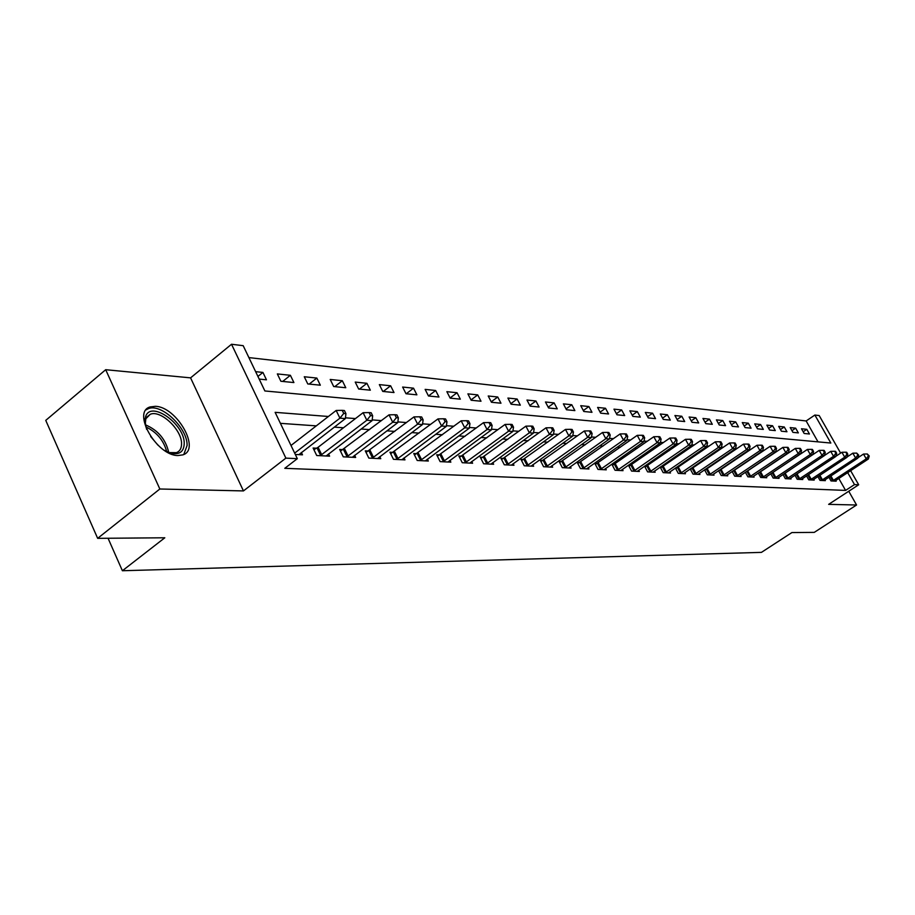 <?xml version="1.0" encoding="UTF-8"?>
<svg xmlns="http://www.w3.org/2000/svg" width="915" height="915" viewBox="0 0 915 915"><rect width="100%" height="100%" fill="white"/><g stroke="black" fill="none" stroke-linecap="round" stroke-linejoin="round"><path stroke-width="1.37" d="M155.413 406.317L150.151 406.935C131.554 411.864 156.705 455.91 178.036 455.533L182.863 454.869C201.083 449.551 176.778 406.763 155.413 406.317M818.021 441.865L806.149 420.957L814.876 415.044L819.2 415.57L840.622 453.119M850.63 470.653L858.682 484.778L828.635 504.359L856.566 505L814.259 532.381L791.887 532.564L761.429 552.374L122.393 570.743L164.814 537.78L97.653 538.34L45.75 420.374L105.694 369.706L159.839 488.999L243.447 490.92L285.88 458.129L231.529 344.257L243.184 345.676L264.881 390.968L830.831 443.043L814.876 415.044M243.447 490.92L190.583 377.861L105.694 369.706M190.583 377.861L231.529 344.257M806.149 420.957L248.891 357.593M856.566 505L848.754 491.252M97.653 538.34L159.839 488.999M259.197 379.096L266.471 379.817L262.925 372.428L255.64 371.662M280.871 381.258L293.909 382.562L290.387 375.299L277.337 373.926L280.871 381.258M307.772 383.945L320.33 385.192L316.842 378.067L304.272 376.751L307.772 383.945M333.678 386.53L345.779 387.731L342.336 380.731L330.212 379.462L333.678 386.53M358.657 389.024L370.335 390.179L366.915 383.305L355.226 382.081L358.657 389.024M382.756 391.426L394.01 392.546L390.625 385.787L379.348 384.609L382.756 391.426M406.008 393.747L416.885 394.834L413.534 388.177L402.634 387.045L406.008 393.747M428.472 395.989L438.971 397.03L435.654 390.499L425.132 389.39L428.472 395.989L435.654 390.499M450.169 398.151L460.337 399.169L457.043 392.729L446.863 391.666L450.169 398.151M471.156 400.244L480.993 401.228L477.733 394.891L467.885 393.862L471.156 400.244M491.458 402.268L500.974 403.218L497.749 396.996L488.221 395.989L491.458 402.268M511.119 404.236L520.326 405.151L517.135 399.02L507.905 398.059L511.119 404.236M530.151 406.134L539.084 407.026L535.916 400.987L526.971 400.049L530.151 406.134M548.6 407.976L557.246 408.833L554.113 402.886L545.454 401.982L548.6 407.976M566.476 409.76L574.872 410.595L571.772 404.739L563.365 403.858L566.476 409.76M583.827 411.487L591.971 412.299L588.894 406.523L580.739 405.677L583.827 411.487M600.652 413.168L608.555 413.957L605.513 408.262L597.598 407.438L600.652 413.168M616.996 414.792L624.67 415.559L621.651 409.954L613.965 409.154L616.996 414.792M632.86 416.382L640.317 417.126L637.332 411.59L629.863 410.812L632.86 416.382M648.277 417.915L655.529 418.647L652.567 413.191L645.304 412.425L648.277 417.915M663.272 419.413L670.318 420.122L667.378 414.735L660.321 414.003L663.272 419.413M677.843 420.866L684.695 421.552L681.789 416.245L674.927 415.524L677.843 420.866M692.014 422.284L698.683 422.947L695.812 417.709L689.132 417.011L692.014 422.284M705.82 423.656L712.305 424.308L709.457 419.139L702.949 418.464L705.82 423.656M719.247 425.006L725.572 425.635L722.747 420.534L716.411 419.871L719.247 425.006M732.332 426.31L738.485 426.916L735.683 421.884L729.518 421.243L732.332 426.31M745.073 427.579L751.066 428.174L748.298 423.199L742.282 422.57L745.073 427.579M757.483 428.815L763.339 429.398L760.582 424.491L754.726 423.874L757.483 428.815M769.595 430.027L775.291 430.599L772.569 425.738L766.85 425.143L769.595 430.027M781.399 431.205L786.957 431.754L784.258 426.962L778.688 426.379L781.399 431.205M792.905 432.349L798.337 432.898L795.661 428.163L790.217 427.591L792.905 432.349M804.148 433.47L809.443 433.996L806.79 429.318L801.483 428.769L804.148 433.47M328.394 416.485L275.129 412.345L297.329 458.667L284.794 468.32L845.586 490.406L838.792 478.431M754.669 456.779L753.914 456.722M741.379 455.842L740.441 455.773M727.722 454.881L726.567 454.801M713.677 453.886L712.316 453.794M699.232 452.868L697.63 452.753M684.363 451.816L682.521 451.69M669.048 450.74L666.955 450.592M653.287 449.631L650.92 449.459M637.034 448.487L634.381 448.293M620.279 447.298L617.328 447.092M603.008 446.085L599.725 445.857M585.177 444.827L581.551 444.576M566.774 443.523L562.782 443.249M547.753 442.185L543.384 441.876M528.104 440.801L523.323 440.47M507.779 439.372L502.564 439.006M486.746 437.885L481.073 437.484M464.98 436.352L458.815 435.917M442.425 434.762L435.734 434.282M419.047 433.115L411.796 432.601M394.8 431.4L386.942 430.851M369.626 429.627L361.139 429.021M343.48 427.785L334.307 427.133M316.293 425.864L280.39 423.336M295.316 454.469L302.499 454.824L301.39 452.502M316.613 448.201L313.09 448.018L316.716 455.521L329.594 456.162L328.519 453.943M343.068 449.654L339.682 449.471L343.274 456.837L355.661 457.443L354.631 455.338M368.539 451.038L365.279 450.866L368.837 458.095L380.777 458.69L379.771 456.665M393.095 452.387L389.95 452.216L393.473 459.319L404.979 459.879L404.018 457.946M416.771 453.68L413.74 453.508L417.217 460.485L428.323 461.034L427.397 459.181M439.612 454.927L436.684 454.766L440.138 461.618L450.855 462.155L449.951 460.371M461.675 456.128L458.85 455.979L462.258 462.716L472.609 463.23L471.74 461.515M482.983 457.294L480.249 457.145L483.623 463.768L493.631 464.26L492.796 462.624M503.582 458.415L500.94 458.278L504.291 464.786L513.956 465.266L513.143 463.688M523.506 459.502L520.955 459.364L524.261 465.781L533.617 466.238L532.839 464.717M542.789 460.554L540.319 460.428L543.59 466.73L552.649 467.176L551.894 465.724M561.455 461.583L559.065 461.446L562.313 467.656L571.086 468.091L570.342 466.684M579.55 462.567L577.228 462.441L580.442 468.549L588.94 468.972L588.231 467.611M597.083 463.528L594.83 463.402L598.01 469.418L606.256 469.83L605.558 468.514M614.079 464.454L611.895 464.328L615.052 470.264L623.046 470.653L622.372 469.395M630.572 465.358L628.456 465.232L631.579 471.076L639.333 471.465L638.681 470.241M644.549 466.158L647.614 471.877L655.151 472.243L654.511 471.065M646.585 466.227L644.618 466.124M660.218 467.119L663.192 472.643L670.501 472.998L669.883 471.865M662.128 467.073L660.413 466.982M675.43 468.045L678.312 473.387L685.427 473.741L684.832 472.632M677.226 467.897L675.75 467.817M690.207 468.949L693.021 474.119L699.929 474.45L699.346 473.387M691.9 468.697L690.665 468.629M704.573 469.818L707.306 474.816L714.032 475.148L713.46 474.119M706.174 469.487L705.145 469.429M718.55 470.653L721.214 475.503L727.745 475.834L727.196 474.828M720.048 470.241L719.224 470.196M732.149 471.477L734.734 476.177L741.093 476.486L740.555 475.514M733.556 470.973L732.926 470.939M745.37 472.266L747.898 476.829L754.086 477.127L753.56 476.189M762.355 477.538L759.782 472.232L758.272 473.055L760.708 477.458L766.736 477.756L766.232 476.841M770.796 473.776L773.186 478.076L779.065 478.362L778.574 477.47M783.023 474.508L785.345 478.671L791.075 478.957L790.594 478.088M794.929 475.205L797.205 479.266L802.787 479.54L802.306 478.694M806.538 475.892L808.757 479.837L814.201 480.101L813.744 479.288M817.861 476.555L820.023 480.386L825.341 480.65L824.884 479.86M828.91 477.207L831.014 480.935L836.196 481.187L835.761 480.409M108.05 538.249L122.393 570.743M858.682 484.778L854.507 484.584L847.667 472.586M845.586 490.406L854.507 484.584M297.329 458.667L285.88 458.129M813.424 454.263L812.817 454.206M801.563 453.337L800.797 453.28M789.393 452.387L788.456 452.319M776.904 451.415L775.771 451.324M764.059 450.42L762.744 450.317M750.872 449.391L749.351 449.265M737.318 448.327L735.58 448.201M723.365 447.241L721.409 447.092M709.022 446.131L706.826 445.96M694.256 444.976L691.809 444.793M679.056 443.798L676.345 443.581M663.398 442.574L660.401 442.345M647.26 441.316L643.966 441.064M630.618 440.024L627.015 439.738M613.45 438.685L609.516 438.376M595.734 437.301L591.456 436.97M577.445 435.883L572.79 435.517M558.55 434.408L553.495 434.019M539.015 432.887L533.548 432.463M518.816 431.32L512.903 430.851M497.92 429.684L491.527 429.192M476.269 428.003L469.384 427.465M453.851 426.253L446.417 425.681M430.599 424.446L422.604 423.828M406.477 422.57L397.876 421.895M381.441 420.614L372.188 419.894M355.432 418.59L345.481 417.812M257.927 376.442L262.925 372.428M803.176 431.766L806.79 429.318M791.955 430.668L795.661 428.163M780.461 429.547L784.258 426.962M768.68 428.392L772.569 425.738M756.591 427.225L760.582 424.491M744.204 426.013L748.298 423.199M731.485 424.789L735.683 421.884M718.424 423.519L722.747 420.534M705.019 422.227L709.457 419.139M691.26 420.889L695.812 417.709M677.111 419.528L681.789 416.245M662.574 418.132L667.378 414.735M647.614 416.691L652.567 413.191M632.231 415.216L637.332 411.59M616.401 413.706L621.651 409.954M600.114 412.15L605.513 408.262M583.324 410.549L588.894 406.523M566.03 408.902L571.772 404.739M548.199 407.209L554.113 402.886M529.808 405.471L535.916 400.987M510.833 403.675L517.135 399.02M491.241 401.834L497.749 396.996M470.996 399.935L477.733 394.891M450.077 397.979L457.043 392.729M406.226 393.77L413.534 388.177M383.248 391.471L390.625 385.787M359.446 389.092L366.915 383.305M334.787 386.633L342.336 380.731M309.213 384.083L316.842 378.067M282.678 381.441L290.387 375.299M294.664 453.108L339.923 418.166L345.39 418.59L298.896 454.641M291.004 445.468L336.16 410.469L339.923 418.166L343.743 413.431L345.927 413.614L344.417 410.538L342.233 410.355L343.743 413.431M342.233 410.355L336.16 410.469M345.39 418.59L345.927 413.614M320.227 455.693L366.835 420.248L372.096 420.648L326.129 455.99M313.902 449.7L318.1 447.286L363.106 412.699L366.835 420.248L370.564 415.604L372.668 415.776L371.17 412.757L369.077 412.585L370.564 415.604M369.077 412.585L363.106 412.699M372.096 420.648L372.668 415.776M346.648 457.008L392.718 422.25L397.773 422.639L352.321 457.283M340.472 451.084L389.035 414.838L392.718 422.25L396.367 417.697L398.38 417.858L396.904 414.895L394.88 414.735L396.367 417.697M394.88 414.735L389.035 414.838M397.773 422.639L398.38 417.858M372.096 458.255L417.629 424.171L422.501 424.549L377.563 458.529M366.046 452.422L413.98 416.897L417.629 424.171L421.186 419.699L423.13 419.859L421.678 416.954L419.722 416.794L421.186 419.699M419.722 416.794L413.98 416.897M422.501 424.549L423.13 419.859M396.607 459.467L441.625 426.024L446.314 426.39L401.879 459.73M390.694 453.703L438.01 418.887L441.625 426.024L445.102 421.643L446.978 421.792L445.536 418.944L443.661 418.784L445.102 421.643M443.661 418.784L438.01 418.887M446.314 426.39L446.978 421.792M146.606 429.341L144.902 420.809L145.634 416.588C150.803 399.878 185.15 424.48 184.212 443.855C183.766 451.999 179.203 455.075 170.533 453.085L164.414 450.363M169.035 452.593L176.458 452.651C179.809 451.312 181.502 448.43 181.547 443.992C182.188 430.073 160.777 409.611 150.277 414.278L145.828 418.773L145.233 424.457M183.801 454.469L187.083 445.536C187.815 428.277 161.337 402.943 148.299 408.696L146.091 409.84M150.666 436.547L157.94 445.147M420.248 460.634L464.751 427.82L469.269 428.163L425.326 460.885M414.461 454.949L461.171 420.797L464.751 427.82L468.148 423.508L469.955 423.656L468.526 420.854L466.719 420.706L468.148 423.508M466.719 420.706L461.171 420.797M469.269 428.163L469.955 423.656M443.054 461.766L487.055 429.535L491.412 429.878L447.961 462.006M437.381 456.15L483.509 422.65L487.055 429.535L490.383 425.303L492.133 425.441L490.715 422.696L488.965 422.547L490.383 425.303M488.965 422.547L483.509 422.65M491.412 429.878L492.133 425.441M465.083 462.853L508.58 431.205L512.789 431.525L469.818 463.093M459.524 457.306L505.08 424.434L508.58 431.205L511.84 427.042L513.521 427.179L512.125 424.48L510.433 424.331L511.84 427.042M510.433 424.331L505.08 424.434M512.789 431.525L513.521 427.179M486.357 463.905L529.362 432.806L533.434 433.127L490.932 464.134M480.901 458.426L525.896 426.15L529.362 432.806L532.553 428.723L534.177 428.849L532.793 426.196L531.169 426.058L532.553 428.723M531.169 426.058L525.896 426.15M533.434 433.127L534.177 428.849M506.921 464.923L549.446 434.362L553.381 434.671L511.348 465.14M501.58 459.513L546.015 427.82L549.446 434.362L552.58 430.336L554.147 430.462L552.774 427.854L551.207 427.717L552.58 430.336M551.207 427.717L546.015 427.82M553.381 434.671L554.147 430.462M526.811 465.907L568.867 435.86L572.664 436.158L531.1 466.112M521.573 460.565L565.47 429.421L568.867 435.86L571.932 431.903L573.453 432.029L572.092 429.455L570.571 429.329L571.932 431.903M570.571 429.329L565.47 429.421M572.664 436.158L573.453 432.029M546.061 466.856L587.647 437.313L591.33 437.599L550.212 467.062M540.914 461.583L584.285 430.976L587.647 437.313L590.655 433.424L592.131 433.538L590.781 431.011L589.317 430.885L590.655 433.424M589.317 430.885L584.285 430.976M591.33 437.599L592.131 433.538M564.704 467.771L605.822 438.72L609.39 438.994L568.718 467.977M559.648 462.567L602.505 432.486L605.822 438.72L608.784 434.888L610.202 435.002L608.875 432.521L607.446 432.395L608.784 434.888M607.446 432.395L602.505 432.486M609.39 438.994L610.202 435.002M582.764 468.663L623.435 440.081L626.889 440.355L586.652 468.857M577.8 463.528L620.141 433.939L623.435 440.081L626.329 436.306L627.713 436.421L626.398 433.973L625.014 433.859L626.329 436.306M625.014 433.859L620.141 433.939M626.889 440.355L627.713 436.421M600.263 469.532L640.489 441.396L643.84 441.659L604.026 469.715M595.379 464.454L637.24 435.357L640.489 441.396L643.337 437.69L644.675 437.793L643.371 435.38L642.033 435.266L643.337 437.69M642.033 435.266L637.24 435.357M643.84 441.659L644.675 437.793M617.225 470.367L657.027 442.677L660.275 442.929L620.885 470.55M612.444 465.346L653.802 436.729L657.027 442.677L659.818 439.017L661.11 439.131L659.829 436.752L658.525 436.638L659.818 439.017M658.525 436.638L653.802 436.729M660.275 442.929L661.11 439.131M633.695 471.179L673.063 443.924L676.208 444.164L637.24 471.362M628.982 466.227L669.871 438.056L673.063 443.924L675.808 440.321L677.066 440.424L675.785 438.079L674.527 437.976L675.808 440.321M674.527 437.976L669.871 438.056M676.208 444.164L677.066 440.424M649.673 471.968L688.618 445.125L691.671 445.353L653.116 472.14M645.041 467.073L685.461 439.337L688.618 445.125L691.317 441.568L692.541 441.671L691.271 439.36L690.059 439.257L691.317 441.568M690.059 439.257L685.461 439.337M691.671 445.353L692.541 441.671M665.182 472.735L703.726 446.291L706.689 446.52L668.533 472.906M660.63 467.897L700.604 440.595L703.726 446.291L706.369 442.791L707.558 442.883L706.311 440.618L705.122 440.515L706.369 442.791M705.122 440.515L700.604 440.595M706.689 446.52L707.558 442.883M680.257 473.478L718.389 447.424L721.272 447.652L683.505 473.65M675.773 468.697L715.301 441.808L718.389 447.424L720.997 443.981L722.152 444.072L720.917 441.831L719.762 441.728L720.997 443.981M719.762 441.728L715.301 441.808M721.272 447.652L722.152 444.072M694.897 474.21L732.64 448.522L735.443 448.739L698.065 474.359M690.493 469.475L729.575 442.986L732.64 448.522L735.202 445.125L736.323 445.216L735.1 443.009L733.979 442.917L735.202 445.125M733.979 442.917L729.575 442.986M735.443 448.739L736.323 445.216M709.136 474.908L746.491 449.597L749.213 449.803L712.213 475.068M704.802 470.23L743.46 444.141L746.491 449.597L749.008 446.246L750.094 446.337L748.882 444.152L747.795 444.061L749.008 446.246M747.795 444.061L743.46 444.141M749.213 449.803L750.094 446.337M722.987 475.594L759.953 450.638L762.607 450.843L725.984 475.743M718.721 470.962L756.957 445.25L759.953 450.638L762.435 447.332L763.499 447.412L762.298 445.262L761.234 445.182L762.435 447.332M761.234 445.182L756.957 445.25M762.607 450.843L763.499 447.412M736.461 476.257L773.061 451.655L775.634 451.85L739.377 476.406M732.263 471.683L770.087 446.337L773.061 451.655L775.497 448.384L776.526 448.476L775.337 446.348L774.307 446.268L775.497 448.384M774.307 446.268L770.087 446.337M775.634 451.85L776.526 448.476M749.579 476.909L785.802 452.639L788.307 452.834L752.416 477.047M745.439 472.38L782.863 447.389L785.802 452.639L788.204 449.414L789.21 449.494L788.032 447.401L787.026 447.321L788.204 449.414M787.026 447.321L782.863 447.389M788.307 452.834L789.21 449.494M762.641 477.378L798.212 453.6L800.648 453.783L765.112 477.676M759.782 472.232L795.295 448.419L798.212 453.6L800.579 450.42L801.551 450.5L800.385 448.43L799.413 448.35L800.579 450.42M799.413 448.35L795.295 448.419M800.648 453.783L801.551 450.5M774.788 478.156L810.29 454.526L812.669 454.709L777.476 478.282M771.379 473.387L807.407 449.425L810.29 454.526L812.623 451.392L813.572 451.472L812.417 449.437L811.468 449.357L812.623 451.392M811.468 449.357L807.407 449.425M812.669 454.709L813.572 451.472M786.911 478.751L822.059 455.441L824.381 455.613L789.531 478.888M784.441 473.558L819.2 450.397L822.059 455.441L824.358 452.342L825.284 452.422L824.14 450.409L823.214 450.329L824.358 452.342M823.214 450.329L819.2 450.397M824.381 455.613L825.284 452.422M798.726 479.334L833.531 456.322L835.795 456.505L801.277 479.46M824.404 455.533L830.706 451.347L833.531 456.322L835.795 453.268L836.699 453.348L835.567 451.358L834.663 451.278L835.795 453.268M834.663 451.278L830.706 451.347M835.795 456.505L836.699 453.348M810.244 479.906L844.717 457.191L846.913 457.363L812.726 480.032M835.852 456.288L841.903 452.273L844.717 457.191L846.947 454.172L847.816 454.24L846.695 452.285L845.815 452.204L846.947 454.172M845.815 452.204L841.903 452.273M846.913 457.363L847.816 454.24M821.476 480.455L855.617 458.038L857.767 458.198L823.9 480.581M847.015 457.031L852.837 453.177L855.617 458.038L857.812 455.052L858.67 455.121L856.703 453.108L857.812 455.052M856.703 453.108L852.837 453.177M857.767 458.198L858.67 455.121M832.433 481.004L866.242 458.85L868.346 459.021L834.8 481.118M857.893 457.752L863.497 454.057L866.242 458.85L868.415 455.91L869.25 455.979L867.306 453.989L868.415 455.91M867.306 453.989L863.497 454.057M868.346 459.021L869.25 455.979M320.65 455.464L317.036 447.973M321.725 454.778L318.1 447.286M347.06 456.779L343.48 449.425M348.112 456.093L344.532 448.75M372.497 458.038L368.951 450.821M373.537 457.374L369.98 450.157M397.007 459.25L393.496 452.159M398.025 458.598L394.514 451.507M145.291 424.777C157.963 430.107 165.775 439.337 168.726 452.479M166.713 451.598C163.602 440.264 156.637 432.029 145.794 426.893M420.637 460.428L417.16 453.463M421.643 459.788L418.166 452.822M443.443 461.549L440.001 454.709M444.438 460.92L440.984 454.08M465.46 462.647L462.052 455.922M466.433 462.029L463.024 455.304M486.723 463.699L483.349 457.088M487.695 463.093L484.321 456.482M507.287 464.717L503.948 458.221M508.237 464.122L504.897 457.614M527.177 465.701L523.872 459.307M528.115 465.117L524.81 458.724M546.415 466.661L543.144 460.359M547.342 466.078L544.07 459.788M565.047 467.588L561.81 461.389M565.962 467.016L562.725 460.817M583.107 468.48L579.893 462.372M584.01 467.92L580.796 461.823M600.595 469.349L597.415 463.333M601.487 468.8L598.307 462.784M617.556 470.184L614.411 464.271M618.437 469.647L615.292 463.722M634.015 471.008L630.904 465.175M634.884 470.47L631.773 464.637M649.993 471.797L646.905 466.055M650.851 471.271L647.763 465.529M665.502 472.563L662.449 466.902M666.349 472.049L663.295 466.387M680.566 473.307L677.546 467.725M681.412 472.803L678.381 467.222M695.217 474.039L692.22 468.537M696.04 473.535L693.044 468.034M709.445 474.748L706.483 469.315M710.269 474.245L707.295 468.823M723.296 475.434L720.357 470.07M724.097 474.942L721.157 469.589M736.769 476.097L733.853 470.813M737.559 475.617L734.654 470.333M749.877 476.749L746.995 471.534M750.666 476.269L747.784 471.053M763.419 476.909L760.559 471.763M775.074 477.996L772.249 472.918M775.851 477.538L773.015 472.449M787.197 478.602L784.395 473.593M787.952 478.145L785.15 473.124M799.001 479.185L796.267 474.313M799.756 478.728L796.999 473.833M810.518 479.757L807.854 475.022M811.262 479.311L808.574 474.542M821.75 480.306L819.142 475.709M822.482 479.872L819.863 475.24M832.696 480.855L830.168 476.383M833.428 480.421L830.877 475.914M169.218 452.662L170.533 453.085M145.119 418.51L150.277 414.278M145.828 418.773L145.634 416.588"/></g></svg>
